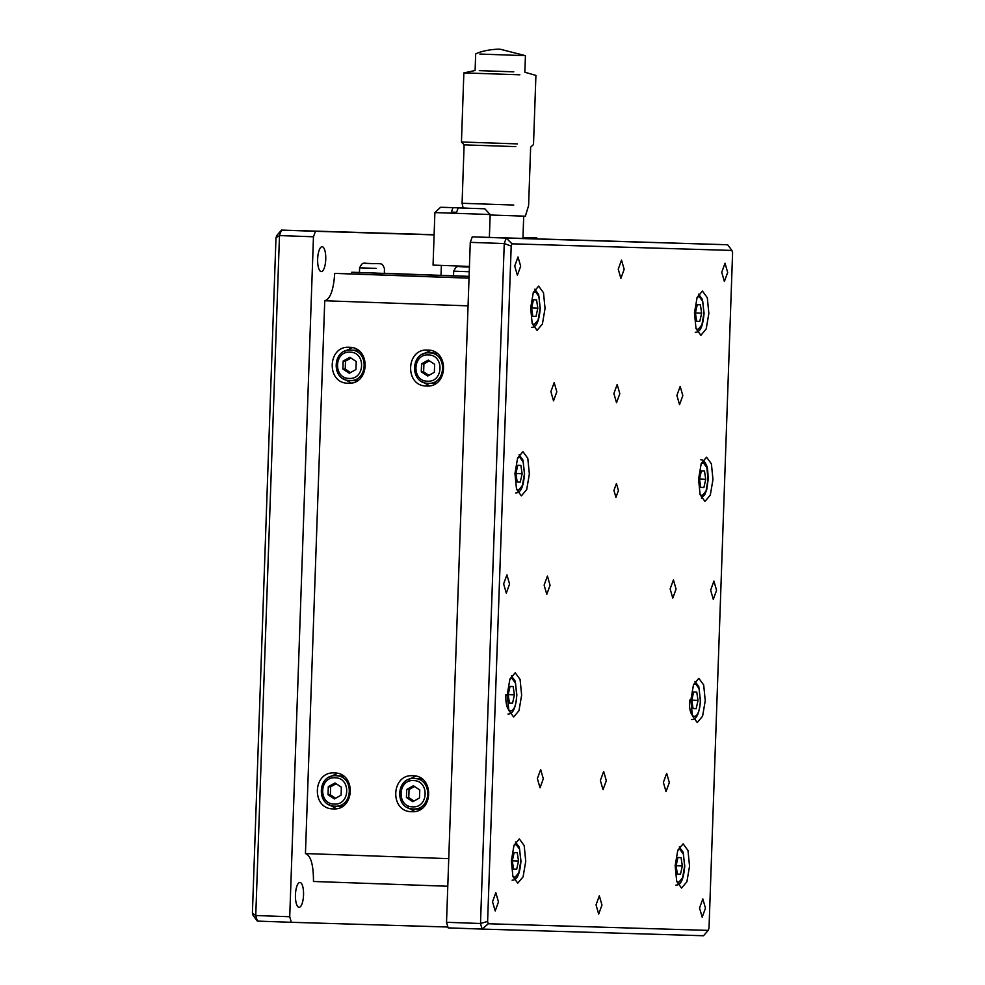 <?xml version="1.0" encoding="UTF-8"?>
<svg xmlns="http://www.w3.org/2000/svg" width="985" height="985" viewBox="0 0 985 985"><rect width="100%" height="100%" fill="white"/><g stroke="black" fill="none" stroke-linecap="round" stroke-linejoin="round"><path stroke-width="1.48" d="M490.161 215.001L525.362 216.183L528.6 205.606L530.644 147.171L533.501 144.512L535.914 75.414L524.857 72.25L525.436 55.665L479.855 54.052M515.808 146.617L464.107 144.857L462.076 203.279L513.764 205.04M517.433 143.896L461.448 141.988L463.861 72.89L519.846 74.798M513.764 71.831L479.276 70.637M525.436 55.665L500.466 49.275C496.046 48.868 482.872 50.247 475.681 53.929L475.102 70.514L463.861 72.89M358.762 350.771L355.351 350.241M437.168 353.553L433.745 353.024M343.9 776.426L340.478 775.897M422.306 779.209L418.884 778.679M469.242 271.737L453.691 271.171L453.519 275.862L469.082 276.428L468.404 276.416L468.343 278.078L469.02 278.102M376.098 268.388L359.599 267.834L359.439 272.525L375.925 273.079M348.037 383.227C369.904 384.987 371.234 347.089 349.293 347.299C327.414 345.526 326.097 383.436 348.037 383.227L348.124 383.227M426.431 386.009C448.31 387.77 449.628 349.872 427.687 350.081C405.82 348.308 404.49 386.219 426.431 386.009L426.517 386.009M333.164 808.882C355.043 810.643 356.361 772.745 334.42 772.954C312.553 771.193 311.235 809.091 333.164 808.882L333.25 808.882M411.57 811.665C433.437 813.425 434.767 775.527 412.826 775.737C390.959 773.964 389.629 811.874 411.57 811.665L411.656 811.665M596.036 904.87L599.323 895.845L601.97 905.055L598.683 914.08L596.036 904.87M503.63 583.896L506.918 574.858L509.565 584.068L506.278 593.105L503.63 583.896M618.235 269.151L621.523 260.114L624.17 269.324L620.882 278.361L618.235 269.151M710.641 590.126L713.928 581.101L716.575 590.31L713.288 599.336L710.641 590.126M537.379 778.593L540.667 769.556L543.314 778.778L540.014 787.803L537.379 778.593M544.126 585.115L547.426 576.077L550.073 585.287L546.786 594.324L544.126 585.115M550.886 391.636L554.186 382.599L556.821 391.808L553.533 400.846L550.886 391.636M613.889 393.532L617.176 384.495L619.824 393.704L616.536 402.742L613.889 393.532M600.37 780.489L603.67 771.464L606.317 780.674L603.029 789.699L600.37 780.489M663.373 782.386L666.673 773.36L669.32 782.57L666.032 791.595L663.373 782.386M670.132 588.907L673.432 579.882L676.079 589.092L672.78 598.117L670.132 588.907M676.892 395.428L680.179 386.391L682.827 395.601L679.539 404.638L676.892 395.428M699.535 907.985L702.834 898.96L705.469 908.17L702.182 917.195L699.535 907.985M492.525 901.755L495.824 892.718L498.472 901.928L495.184 910.965L492.525 901.755M514.724 266.036L518.024 256.999L520.671 266.209L517.384 275.246L514.724 266.036M721.734 272.266L725.034 263.229L727.681 272.451L724.381 281.476L721.734 272.266M511.35 860.816L513.998 845.241L519.329 838.924L524.192 845.573L525.744 861.247L523.097 876.822L517.765 883.151L512.902 876.502L511.35 860.816M507.238 694.684L509.898 679.108L515.229 672.78L520.08 679.428L521.644 695.114L518.984 710.678L513.653 717.006L508.802 710.357L507.238 694.684M514.958 473.551L517.617 457.988L522.949 451.659L527.8 458.308L529.364 473.994L526.704 489.557L521.373 495.886L516.522 489.237L514.958 473.551M530.656 308.01L533.304 292.447L538.635 286.118L543.498 292.767L545.05 308.453L542.403 324.016L537.071 330.344L532.208 323.696L530.656 308.01M675.156 865.753L677.803 850.178L683.122 843.85L687.998 850.498L689.549 866.184L686.902 881.76L681.571 888.076L676.707 881.44L675.156 865.753M690.842 700.212L693.502 684.637L698.833 678.308L703.684 684.957L705.248 700.643L702.588 716.218L697.257 722.534L692.406 715.886L690.842 700.212M698.562 479.092L701.221 463.516L706.553 457.188L711.404 463.837L712.968 479.523L710.308 495.098L704.977 501.414L700.126 494.765L698.562 479.092M694.462 312.947L697.109 297.372L702.44 291.055L707.304 297.704L708.855 313.378L706.196 328.953L700.877 335.282L696.013 328.633L694.462 312.947M613.926 490.37L616.425 483.536L618.432 490.505L615.933 497.351L613.926 490.37M322.132 246.73L322.132 246.73A12.448 4.051 -88 0 1 325.739 259.301A12.448 4.051 -88 0 1 321.258 271.601L321.258 271.601A12.448 4.051 -88 0 1 317.65 259.03A12.448 4.051 -88 0 1 322.132 246.73M303.54 895.008A12.448 4.051 -88 0 1 299.058 907.32A12.448 4.051 -88 0 1 295.451 894.762A12.448 4.051 -88 0 1 299.933 882.449A12.448 4.051 -88 0 1 303.54 895.008M441.354 265.433L441.009 275.344L469.082 276.354M469.426 266.418L433.055 265.1L434.89 212.588L490.173 214.521L489.373 237.385M441.822 207.281L467.259 208.143L441.822 207.281M511.19 246.078L487.612 921.443L488.277 923.758L708.19 930.382L709.015 928.116L732.594 252.751L731.929 250.436L512.015 243.812L511.19 246.078L504.246 243.554L480.495 923.499L487.612 921.443M731.929 250.436L727.644 244.748L506.241 238.075L512.015 243.812M488.277 923.758L482.108 929.077L703.512 935.75L708.19 930.382M446.525 922.292L480.495 923.499L482.108 929.077L448.138 927.87L446.525 922.292L470.276 242.347L504.246 243.554L506.241 238.075L472.258 236.868L727.644 244.748M472.258 236.868L470.276 242.347M469.02 278.152L334.715 273.387L351.128 273.879L351.78 272.254L468.404 276.416M351.731 273.916L468.343 278.078M468.047 305.842L324.742 300.757C330.234 299.169 333.558 290.046 334.715 273.387M448.754 858.649L305.449 853.564L324.742 300.757M447.781 886.241L313.476 881.476C313.489 864.793 310.804 855.485 305.449 853.564M359.439 272.488L351.78 272.254M415.879 776.143L407.938 779.837M407.113 807.281L414.82 811.455M337.473 773.36L329.47 777.116M328.707 804.499L336.414 808.673M430.74 350.475L422.799 354.181M421.912 381.564L429.682 385.8M352.347 347.693L344.405 351.399M343.58 378.843L351.276 383.017M697.257 304.71L695.398 312.959L696.666 321.295L699.793 321.393L701.64 313.144L700.372 304.808L697.257 304.71M701.357 470.855L699.51 479.104L700.778 487.44L703.893 487.538L705.753 479.289L704.472 470.953L701.357 470.855M693.637 691.975L691.79 700.224L693.058 708.56L696.173 708.658L698.02 700.409L696.752 692.073L693.637 691.975M677.951 857.516L676.104 865.766L677.372 874.101L680.487 874.2L682.334 865.95L681.066 857.615L677.951 857.516M533.451 299.785L531.592 308.022L532.873 316.37L535.988 316.456L537.835 308.219L536.566 299.871L533.451 299.785M517.753 465.326L515.906 473.563L517.174 481.911L520.289 481.997L522.136 473.76L520.868 465.412L517.753 465.326M510.033 686.446L508.186 694.684L509.454 703.031L512.569 703.118L514.416 694.881L513.148 686.533L510.033 686.446M514.145 852.579L512.298 860.828L513.567 869.164L516.682 869.262L518.529 861.013L517.26 852.678L514.145 852.579M384.322 273.276L394.246 273.695M441.366 275.369L394.246 273.658M417.972 809.091L421.408 808.771M339.566 806.309L343.014 805.989M432.834 383.436L436.269 383.116M354.428 380.653L357.875 380.333M699.793 321.393L696.666 321.282M695.41 312.922L701.64 313.144M703.893 487.538L700.778 487.427M699.522 479.067L705.753 479.289M696.173 708.658L693.058 708.547M691.802 700.187L698.02 700.409M680.487 874.2L677.36 874.089M676.104 865.729L682.334 865.95M535.988 316.456L532.86 316.345M531.604 307.997L537.835 308.219M520.289 481.997L517.174 481.887M515.918 473.539L522.136 473.76M512.569 703.118L509.454 703.007M508.186 694.659L514.416 694.881M516.682 869.262L513.554 869.152M512.298 860.791L518.529 861.013M469.673 267.021L463.504 266.812M463.369 266.812L468.811 266.984C456.277 267.292 457.508 264.042 453.691 271.171M419.77 789.97L413.38 785.747L406.706 789.502L406.423 797.481L412.826 801.704L419.487 797.948L419.77 789.97M341.364 787.187L334.974 782.964L328.3 786.72L328.03 794.698L334.42 798.921L341.093 795.166L341.364 787.187M434.631 364.315L428.241 360.091L421.568 363.847L421.285 371.825L427.687 376.048L434.36 372.293L434.631 364.315M356.238 361.532L349.835 357.309L343.162 361.064L342.891 369.043L349.281 373.266L355.954 369.51L356.238 361.532M414.02 801.027L408.763 797.554L406.423 797.481M408.763 797.554L409.046 789.576L406.706 789.502M409.046 789.576L414.513 786.498M335.626 798.244L330.369 794.772L328.03 794.698M330.369 794.772L330.64 786.793L328.3 786.72M330.64 786.793L336.107 783.715M428.894 375.371L423.636 371.899L421.285 371.825M423.636 371.899L423.907 363.921L421.568 363.847M423.907 363.921L429.374 360.842M350.488 372.589L345.23 369.116L342.891 369.043M345.23 369.116L345.513 361.138L343.162 361.064M345.513 361.138L350.98 358.06M458.197 207.909L484.842 208.795L458.197 207.909L456.597 212.28L451.364 212.095L456.597 212.28M451.364 212.095L452.977 207.712M537.108 238.826L536.862 237.976L522.961 237.557M434.114 234.886L315.459 231.303L313.464 236.782L289.725 916.727L291.326 922.305L447.892 927.02M289.725 916.727L255.755 915.521L252.406 913.095L253.071 915.41L257.356 921.098L291.326 922.305M315.459 231.303L281.488 230.096L276.81 235.464L275.985 237.73L279.494 235.575L255.755 915.521L257.356 921.098M434.126 234.701L281.488 230.096L279.494 235.575L313.464 236.782M522.961 237.483L536.862 237.976M275.985 237.73L252.406 913.095M349.109 378.412C333.065 378.572 334.038 350.869 350.02 352.162C366.051 352.002 365.09 379.705 349.109 378.412M349.712 380.505L349.712 380.505C368.205 382.008 369.326 349.934 350.771 350.106L350.697 350.106C332.068 348.616 331.046 380.789 349.7 380.505M427.502 381.195C411.471 381.355 412.444 353.652 428.426 354.945C444.457 354.785 443.484 382.488 427.502 381.195M429.091 352.889L429.164 352.889C447.732 352.716 446.611 384.79 428.106 383.288L428.106 383.288C409.44 383.571 410.474 351.399 429.091 352.889L433.819 353.024M334.235 804.068C318.204 804.228 319.177 776.525 335.159 777.818C351.189 777.658 350.217 805.361 334.235 804.068M335.836 775.761L335.897 775.761C354.465 775.589 353.344 807.663 334.838 806.161L334.838 806.161C316.173 806.444 317.207 774.272 335.836 775.761L340.551 775.897M412.641 806.85C396.61 807.011 397.571 779.307 413.552 780.6C429.595 780.44 428.623 808.143 412.641 806.85M413.244 808.944L413.244 808.944C431.75 810.446 432.871 778.372 414.303 778.544L414.229 778.544C395.601 777.054 394.579 809.227 413.244 808.944M384.322 273.399L384.482 268.696C382.242 263.352 382.586 263.685 374.731 263.635L364.893 263.303L374.731 263.635C362.197 263.943 363.428 260.693 359.599 267.834M513.911 845.499L515.992 844.342L519.637 849.316L520.806 861.087L518.824 872.759L514.835 877.512L512.816 876.194M509.799 679.367L511.88 678.197L515.524 683.171L516.706 694.942C516.251 716.341 504.862 715.996 505.896 694.622M517.519 458.247L519.6 457.077L523.257 462.051L524.426 473.822L522.432 485.506L518.442 490.247L516.435 488.929M533.217 292.705L535.298 291.535L538.943 296.51L540.112 308.28L538.13 319.965L534.141 324.705L532.122 323.388M677.717 850.437L679.798 849.267L683.442 854.241L684.612 866.024L682.63 877.697L678.64 882.437L676.621 881.132M693.403 684.895L695.484 683.725L699.141 688.7L700.31 700.483C699.855 721.87 688.466 721.525 689.512 700.15M701.123 463.775L703.204 462.605L706.861 467.579L708.03 479.35L706.036 491.035L702.046 495.775L700.039 494.47M697.023 297.63L699.104 296.473L702.748 301.447L703.918 313.218L701.923 324.89L697.946 329.643L695.927 328.325M358.577 274.175L358.638 272.525M463.159 208.007L462.076 203.279M464.107 144.857L461.448 141.988M355.425 350.241L350.697 350.106M418.957 778.679L414.229 778.544M512.114 880.171C516.288 880.184 519.587 876.601 520.966 861.087L519.292 847.223L515.475 842.015M508.001 714.039C512.175 714.039 515.475 710.456 516.854 694.954L515.18 681.078L511.363 675.87M515.721 492.919C519.908 492.919 523.195 489.336 524.574 473.834L522.9 459.958L519.083 454.75M531.42 327.377C535.594 327.377 538.894 323.794 540.26 308.28L538.598 294.416L534.781 289.208M675.919 885.109C680.093 885.121 683.393 881.538 684.772 866.024L683.097 852.148L679.281 846.952M691.605 719.567C695.792 719.579 699.079 715.996 700.458 700.483L698.784 686.607L694.967 681.411M701.357 498.065L704.743 494.704L706.713 489.693L708.178 479.363C707.944 471.113 707.39 466.496 706.504 465.486C705.014 461.596 703.081 459.687 700.704 459.749M695.225 332.314C699.399 332.314 702.699 328.731 704.066 313.218L702.404 299.354L698.587 294.146M523.712 216.146L522.937 238.395M418.046 809.091L413.318 808.956M339.64 806.309L334.912 806.173M432.908 383.436L428.179 383.288M354.502 380.653L349.773 380.505M440.615 207.256L434.89 212.588M484.842 208.795L490.173 214.521"/></g></svg>
